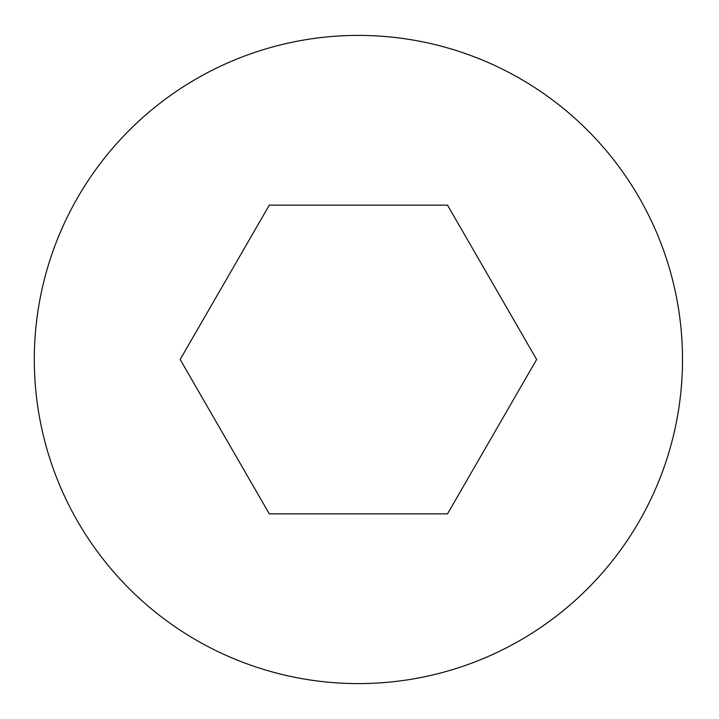 <?xml version="1.0" encoding="UTF-8"?>
<svg xmlns="http://www.w3.org/2000/svg" width="719" height="719" viewBox="0 0 719 719"><rect width="100%" height="100%" fill="white"/><g stroke="black" fill="none" stroke-linecap="round" stroke-linejoin="round"><path stroke-width="1.08" d="M682.502 359.5A324.098 324.098 0 0 0 196.359 78.82A324.098 324.098 0 0 0 196.359 640.18A324.098 324.098 0 0 0 682.502 359.5M536.635 359.5L447.524 205.149L269.292 205.149L180.172 359.5L269.292 513.851L447.524 513.851L536.635 359.5"/></g></svg>
